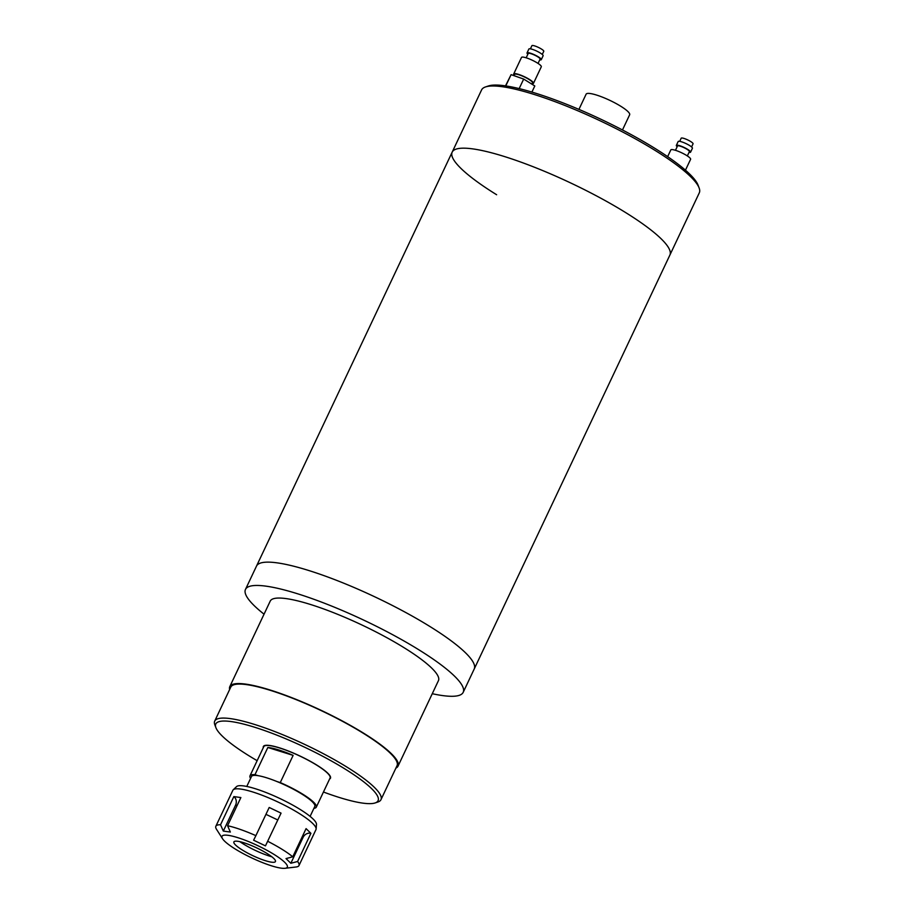 <?xml version="1.0" encoding="UTF-8"?>
<svg xmlns="http://www.w3.org/2000/svg" width="914" height="914" viewBox="0 0 914 914"><rect width="100%" height="100%" fill="white"/><g stroke="black" fill="none" stroke-linecap="round" stroke-linejoin="round"><path stroke-width="1.37" d="M496.633 194.739A120.408 22.77 25.3 0 1 452.179 152.135A120.408 22.77 25.3 0 1 515.907 160.338A120.408 22.77 25.3 0 1 625.439 212.448A120.408 22.77 25.3 0 1 669.893 255.052L474.217 669.002A120.408 22.77 -154.7 0 0 458.668 646.689A120.408 22.77 -154.7 0 0 340.534 581.898A120.408 22.77 -154.7 0 0 256.503 566.097A120.408 22.77 25.3 0 1 320.22 574.3A120.408 22.77 25.3 0 1 429.763 626.41A120.408 22.77 25.3 0 1 474.217 669.002L463.192 692.332A120.408 22.77 -154.7 0 0 447.654 670.008A120.408 22.77 -154.7 0 0 329.508 605.217A120.408 22.77 -154.7 0 0 245.478 589.416A120.408 22.77 -154.7 0 0 261.027 611.74A120.408 22.77 -154.7 0 0 264.043 614.174M452.179 152.135L481.575 89.949A120.408 22.77 25.3 0 1 485.494 86.944L488.316 85.996A118.214 22.359 25.3 0 1 654.584 148.159A118.214 22.359 25.3 0 1 698.067 185.142L699.119 187.93A120.408 22.77 25.3 0 1 699.29 192.854L669.893 255.052A120.408 22.77 25.3 0 0 625.439 212.448A120.408 22.77 25.3 0 0 515.907 160.338A120.408 22.77 25.3 0 0 452.179 152.135L245.478 589.416M485.494 86.944A120.408 22.77 25.3 0 1 654.835 150.262A120.408 22.77 25.3 0 1 699.119 187.93M395.888 768.114A93.034 17.595 -154.7 0 0 398.024 766.149A93.034 17.595 -154.7 0 0 386.016 748.897A93.034 17.595 -154.7 0 0 294.731 698.833A93.034 17.595 -154.7 0 0 229.802 686.62A93.034 17.595 -154.7 0 0 229.643 689.522M398.024 766.149L438.446 680.633A93.034 17.595 -154.7 0 0 426.438 663.393A93.034 17.595 -154.7 0 0 335.152 613.317A93.034 17.595 -154.7 0 0 270.224 601.115L229.802 686.62M432.276 693.703A120.408 22.77 -154.7 0 0 463.192 692.332M329.611 778.979A37.108 7.015 -154.7 0 0 330.468 778.191A37.108 7.015 -154.7 0 0 316.77 765.064A37.108 7.015 -154.7 0 0 283.009 749.012A37.108 7.015 -154.7 0 0 263.369 746.475A37.108 7.015 -154.7 0 0 263.312 747.641M323.453 792.015A89.755 16.978 -154.7 0 0 375.151 802.938A89.755 16.978 -154.7 0 0 344.932 768.937A89.755 16.978 -154.7 0 0 256.251 727.75A89.755 16.978 -154.7 0 0 215.898 727.658A89.755 16.978 -154.7 0 0 248.905 755.741A89.755 16.978 -154.7 0 0 257.142 760.677M215.898 727.658L214.836 724.859A91.948 17.389 25.3 0 1 214.71 721.1A91.948 17.389 25.3 0 1 263.369 727.361A91.948 17.389 25.3 0 1 347.023 767.154A91.948 17.389 25.3 0 1 380.967 799.693A91.948 17.389 25.3 0 1 377.973 801.978L375.151 802.938M214.71 721.1L230.785 687.088A91.948 17.389 25.3 0 1 279.444 693.36A91.948 17.389 25.3 0 1 363.098 733.154A91.948 17.389 25.3 0 1 397.042 765.681L380.967 799.693M310.109 816.385L314.804 806.456A35.029 6.627 -154.7 0 0 310.28 799.967A35.029 6.627 -154.7 0 0 277.068 781.584A35.029 6.627 -154.7 0 0 258.182 775.689A35.029 6.627 -154.7 0 0 251.476 776.523L246.78 786.451M313.925 808.319A36.663 6.935 -154.7 0 0 316.29 807.165A36.663 6.935 -154.7 0 0 311.56 800.367A36.663 6.935 -154.7 0 0 280.267 782.578L293.131 755.375A36.663 6.935 -154.7 0 0 267.836 747.481L293.131 755.375M316.29 807.165L330.068 778.008A36.663 6.935 -154.7 0 0 325.338 771.21A36.663 6.935 -154.7 0 0 289.361 751.479A36.663 6.935 -154.7 0 0 263.769 746.669L249.99 775.815A36.663 6.935 -154.7 0 0 250.596 778.374M267.836 747.481L254.972 774.684A36.663 6.935 -154.7 0 0 249.99 775.815M254.972 774.684L258.182 775.689M277.068 781.584L280.267 782.578M271.515 862.176A22.987 4.341 -154.7 0 0 275.171 861.891A22.987 4.341 -154.7 0 0 262.935 851.083A22.987 4.341 -154.7 0 0 237.8 841.291A22.987 4.341 -154.7 0 0 233.801 842.342A22.987 4.341 -154.7 0 0 248.265 853.402A22.987 4.341 -154.7 0 0 271.515 862.176M233.23 789.787L236.532 786.623A44.329 8.386 25.3 0 1 243.741 785.926A44.329 8.386 25.3 0 1 289.041 803.098A44.329 8.386 25.3 0 1 316.484 824.417L316.13 828.987A45.974 8.694 -154.7 0 0 287.682 806.868A45.974 8.694 -154.7 0 0 240.702 789.068A45.974 8.694 -154.7 0 0 233.23 789.787A45.974 8.694 -154.7 0 0 232.853 790.302L215.853 826.256A45.974 8.694 25.3 0 1 220.537 824.748L223.324 831.089L230.351 832.048L227.563 825.719L240.873 797.556L233.847 796.585L220.537 824.748M228.169 835.327A36.126 6.832 -154.7 0 0 222.548 838.744A36.126 6.832 -154.7 0 0 247.728 855.961A36.126 6.832 -154.7 0 0 281.146 868.151A36.126 6.832 -154.7 0 0 285.077 868.3A36.126 6.832 -154.7 0 0 270.555 852.339A36.126 6.832 -154.7 0 0 228.169 835.327M222.548 838.744L216.549 829.364A45.974 8.694 25.3 0 1 215.853 826.256M227.563 825.719A45.974 8.694 25.3 0 1 255.886 835.647L253.612 840.206L265.46 845.861L281.055 813.129L265.46 845.861M281.055 813.129L269.196 807.473L255.886 835.647M267.733 841.291A45.974 8.694 25.3 0 1 292.766 856.795L286.013 858.589L290.846 863.273L297.587 861.491L310.909 833.317A6.569 5.644 -45.9 0 0 303.094 837.361L290.846 863.273M310.909 833.317L306.076 828.632L292.766 856.795M297.587 861.491A45.974 8.694 25.3 0 1 298.981 865.558A45.974 8.694 25.3 0 1 296.136 866.986L285.077 868.3M298.981 865.558L315.97 829.604A45.974 8.694 -154.7 0 0 316.13 828.987M237.172 805.394L235.572 805.165L223.324 831.089M235.572 805.165A6.569 5.53 97.8 0 0 233.847 796.585M271.835 856.784A26.266 4.97 25.3 0 1 239.856 841.668M578.939 109.383L586.114 94.188A24.084 4.559 25.3 0 1 598.864 95.821A24.084 4.559 25.3 0 1 620.766 106.253A24.084 4.559 25.3 0 1 629.655 114.764L622.48 129.959M530.406 48.842L531.891 45.7A6.569 1.245 25.3 0 1 535.376 46.146A6.569 1.245 25.3 0 1 541.351 48.99A6.569 1.245 25.3 0 1 543.773 51.31L542.288 54.452M527.869 54.223A7.883 1.485 25.3 0 1 527.035 52.909L528.875 49.025A7.883 1.485 25.3 0 1 533.045 49.562A7.883 1.485 25.3 0 1 540.208 52.978A7.883 1.485 25.3 0 1 543.122 55.765L541.282 59.65A7.883 1.485 25.3 0 1 539.74 59.833M527.035 52.909A7.883 1.485 25.3 0 1 531.205 53.446A7.883 1.485 25.3 0 1 538.369 56.862A7.883 1.485 25.3 0 1 541.282 59.65M526.167 57.811L528.223 53.469A6.569 1.245 25.3 0 1 531.697 53.926A6.569 1.245 25.3 0 1 537.672 56.759A6.569 1.245 25.3 0 1 540.094 59.09L538.049 63.42M514.296 75.234A10.945 2.068 25.3 0 1 513.702 73.954L521.506 57.433A10.945 2.068 25.3 0 1 527.298 58.176A10.945 2.068 25.3 0 1 537.261 62.917A10.945 2.068 25.3 0 1 541.294 66.791L533.49 83.311A10.945 2.068 25.3 0 1 532.108 83.654M513.702 73.954A10.945 2.068 25.3 0 1 519.495 74.697A10.945 2.068 25.3 0 1 529.446 79.438A10.945 2.068 25.3 0 1 533.49 83.311M514.079 75.702L514.685 74.422A9.848 1.862 25.3 0 1 519.895 75.097A9.848 1.862 25.3 0 1 528.863 79.358A9.848 1.862 25.3 0 1 532.496 82.843L531.879 84.145M505.773 85.905L511.097 74.651L505.499 85.87M511.097 74.651L523.676 79.061L519.175 88.601M523.676 79.061L534.804 85.962L531.914 92.074M679.708 141.35L681.193 138.208A6.569 1.245 25.3 0 1 684.666 138.654A6.569 1.245 25.3 0 1 690.641 141.499A6.569 1.245 25.3 0 1 693.063 143.818L691.578 146.96M677.171 146.72A7.883 1.485 25.3 0 1 676.337 145.417L678.165 141.533A7.883 1.485 25.3 0 1 682.335 142.07A7.883 1.485 25.3 0 1 689.51 145.475A7.883 1.485 25.3 0 1 692.424 148.262L690.584 152.158A7.883 1.485 25.3 0 1 689.042 152.341M676.337 145.417A7.883 1.485 25.3 0 1 680.507 145.954A7.883 1.485 25.3 0 1 687.671 149.37A7.883 1.485 25.3 0 1 690.584 152.158M675.469 150.307L677.514 145.977A6.569 1.245 25.3 0 1 680.999 146.423A6.569 1.245 25.3 0 1 686.974 149.268A6.569 1.245 25.3 0 1 689.396 151.587L687.351 155.928M667.643 156.637L670.807 149.942A10.945 2.068 25.3 0 1 676.6 150.684A10.945 2.068 25.3 0 1 686.551 155.426A10.945 2.068 25.3 0 1 690.596 159.299L685.454 170.175M277.719 819.938L265.951 814.34M303.094 837.361L302.306 836.596"/></g></svg>
